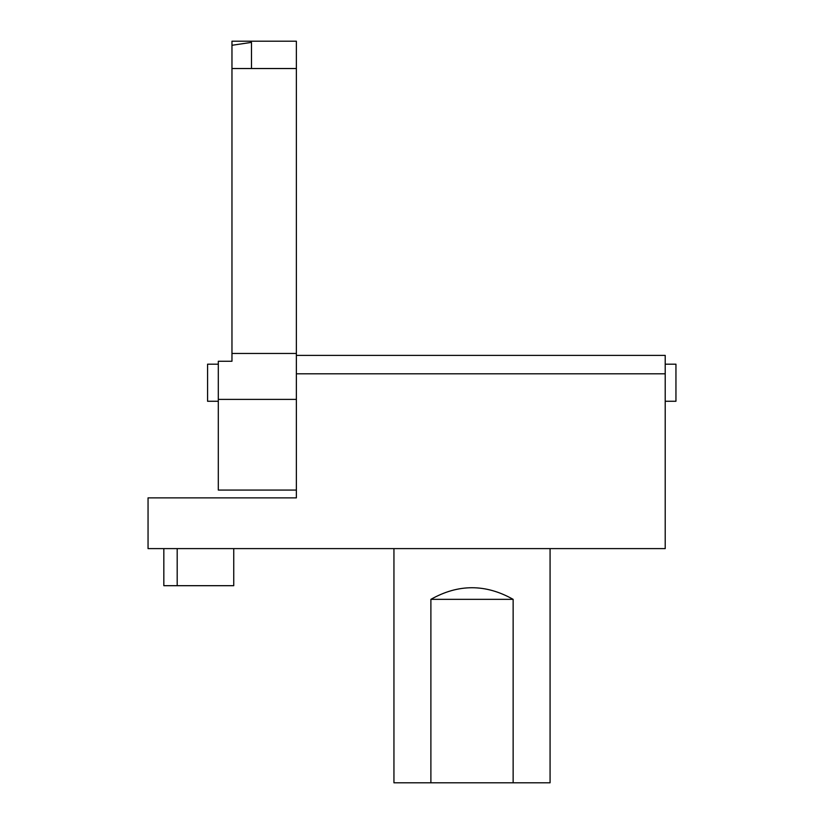 <?xml version="1.0" encoding="UTF-8"?>
<svg xmlns="http://www.w3.org/2000/svg" width="824" height="824" viewBox="0 0 824 824"><rect width="100%" height="100%" fill="white"/><g stroke="black" fill="none" stroke-linecap="round" stroke-linejoin="round"><path stroke-width="1.24" d="M231.966 68.526L296.372 68.526L296.372 41.2L231.966 41.2L231.966 361.262L218.308 361.262L218.308 490.064L296.372 490.064M231.966 45.289L251.485 42.374L251.485 68.526M163.832 548.609L163.832 585.689L233.748 585.689L233.748 548.609M177.191 585.689L177.191 548.609M513.136 599.347C485.717 583.866 458.298 583.866 430.89 599.347L430.89 782.8L513.136 782.8L513.136 599.347L430.89 599.347M513.136 782.8L550.072 782.8L550.072 548.609M393.944 548.609L393.944 782.8L430.89 782.8M665.215 401.267L675.948 401.267L675.948 364.187L665.215 364.187M296.372 497.871L148.052 497.871L148.052 548.609L665.215 548.609L665.215 355.401L296.372 355.401L296.372 497.871M231.966 353.455L296.372 353.455L296.372 355.401M296.372 68.526L296.372 353.455M218.308 401.267L207.576 401.267L207.576 364.187L218.308 364.187M218.308 399.382L296.372 399.382M296.372 373.808L665.215 373.808"/></g></svg>
